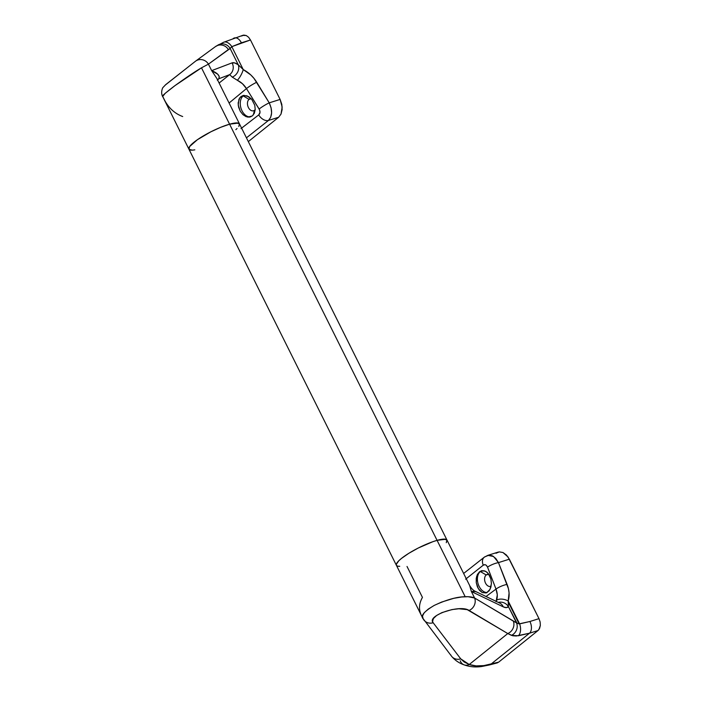 <?xml version="1.0" encoding="UTF-8"?>
<svg xmlns="http://www.w3.org/2000/svg" width="702" height="702" viewBox="0 0 702 702"><rect width="100%" height="100%" fill="white"/><g stroke="black" fill="none" stroke-linecap="round" stroke-linejoin="round"><path stroke-width="1.05" d="M437.083 540.356L229.589 124.184A28.264 5.73 153.5 0 0 201.772 136.864A28.264 5.73 153.5 0 0 188.908 149.149A28.264 5.73 -26.5 0 1 201.772 136.864A28.264 5.73 -26.5 0 1 229.589 124.184L236.17 122.929L239.4 123.754L238.803 126.518L239.4 123.754L238.241 123.087L229.589 124.184L437.083 540.356L443.664 539.101L446.893 539.926L446.296 542.69L446.893 539.926L445.744 539.25L437.083 540.356A28.264 5.73 -26.5 0 1 446.998 540.092A28.264 5.73 153.5 0 0 437.083 540.356A28.264 5.73 153.5 0 0 409.266 553.036A28.264 5.73 153.5 0 0 396.402 565.321A28.264 5.73 -26.5 0 1 409.266 553.036A28.264 5.73 -26.5 0 1 437.083 540.356L465.189 596.718L437.083 540.356L432.836 541.707L437.083 540.356M399.429 566.321A28.264 5.73 -26.5 0 1 396.402 565.321L188.908 149.149A28.264 5.73 -26.5 0 0 194.823 149.833M237.065 128.51L235.854 129.633L237.065 128.51M192.251 150.14L189.013 149.324L189.619 146.551L197.35 139.742L210.767 131.853L220.674 127.316L229.589 124.184L201.492 67.822L175.061 85.565L165.251 93.287L162.724 96.428C161.241 96.534 165.356 92.91 175.061 85.565C186.249 77.492 195.059 71.578 201.492 67.822L229.589 124.184A28.264 5.73 -26.5 0 1 239.505 123.921A28.264 5.73 153.5 0 0 229.589 124.184L220.674 127.316L210.767 131.853L197.35 139.742L189.619 146.551L189.013 149.324L192.251 150.14M399.745 566.312L397.665 566.163L396.507 565.487L396.323 564.329L398.841 560.731L401.456 558.432L408.88 553.273L418.26 548.016L432.836 541.707L418.26 548.016L408.88 553.273L401.456 558.432L398.841 560.731L396.323 564.329L396.507 565.487L397.665 566.163L399.745 566.312M486.205 574.964L488.39 574.35L486.205 574.964A6.221 4.151 -105.8 0 0 485.345 582.721A6.221 4.151 -105.8 0 0 491.11 586.214A6.221 4.151 74.2 0 1 490.619 586.398A6.221 4.151 74.2 0 1 485.205 582.362A6.221 4.151 74.2 0 1 486.205 574.964L480.343 571.542L486.205 574.964A6.221 4.151 74.2 0 1 487.232 574.438A6.221 4.151 74.2 0 1 488.969 574.482A6.221 4.151 -105.8 0 0 486.205 574.964M487.179 592.514A11.311 7.555 74.2 0 1 478.211 584.143A11.311 7.555 74.2 0 1 480.343 571.542A11.311 7.555 -105.8 0 0 478.211 584.143A11.311 7.555 -105.8 0 0 487.179 592.514M479.536 571.77L483.871 570.673L486.828 572.086L489.285 574.991L490.882 578.931L491.409 583.327L490.786 587.495L489.118 590.821L486.082 592.971L482.256 592.558L479.51 590.356L477.404 586.872L476.254 582.634L476.237 578.281L477.386 574.464L479.536 571.77L481.467 570.779L485.38 571.174L488.144 573.367L490.882 578.931L491.4 583.634L490.075 589.303L486.644 592.778L482.256 592.558L478.352 588.741L476.254 582.634L476.676 576.263L479.536 571.77M517.041 623.236L508.406 606.607L508.283 602.14L519.12 623.867L517.041 623.236M489.197 665.013A9.047 6.353 -104.7 0 0 490.952 664.171L483.845 665.601C478.395 666.356 473.534 665.996 469.243 664.504L476.114 665.891L483.845 665.601L498.648 662.153L538.004 630.545L498.648 662.153L496.463 663.057L497.613 662.767L490.952 664.171L529.501 633.213L516.277 635.994L512.785 635.775L507.774 633.555L469.243 664.504L460.74 658.862L433.16 622.735L432.581 621.481L433.362 618.576L436.6 615.496L441.865 612.635L451.974 609.582L458.88 608.766L467.207 609.643L507.774 633.555L469.243 664.504L464.189 661.986L460.74 658.862L433.16 622.735A9.047 8.257 142.6 0 1 423.964 620.103A9.047 8.257 142.6 0 1 423.148 618.769L422.472 616.058L424.236 612.723L428.281 609.064L434.248 605.405L441.611 602.07L453.79 598.323L461.626 596.981L468.076 596.709L474.605 598.007L471.367 591.514L469.673 585.573M422.744 618.155L396.402 565.321M497.077 662.951L489.294 664.987A9.047 6.353 75.3 0 0 490.952 664.171L529.501 633.213L538.004 630.545L539.592 628.422L540.338 625.412L540.128 621.981L538.987 618.646L508.046 556.993L502.983 552.527L499.297 551.886L496.007 553.255M466.242 578.694L483.248 565.189C484.968 564.136 486.407 564.785 487.548 567.155L496.007 589.092L486.038 596.489L496.007 589.092L487.548 567.155L486.205 565.233L485.003 564.689L483.248 565.189L465.637 579.185M424.017 620.164A9.047 8.257 -37.4 0 0 433.16 622.735C426.298 615.672 460.196 604.08 469.068 610.459L507.774 633.555L511.433 635.345L518.348 635.775A9.047 5.212 -98.9 0 0 519.612 623.894L508.178 600.973L509.073 592.979L508.432 588.697L498.455 562.609L509.345 559.196L538.987 618.646L529.913 621.498L519.12 623.867L508.178 600.973L519.612 623.894L518.883 623.841M420.814 614.074C418.655 608.634 419.199 603.079 422.446 597.411L407.02 566.461M516.716 623.034L516.514 622.876A9.047 8.012 117.1 0 1 511.433 635.345A9.047 8.012 -62.9 0 0 516.514 622.876L513.311 621.094A9.047 7.81 120.8 0 1 507.774 633.555A9.047 7.81 -59.2 0 0 513.311 621.094L474.605 598.007A9.047 7.81 120.8 0 1 469.068 610.459A9.047 7.81 -59.2 0 0 474.605 598.007L471.367 591.514L503.264 606.853L506.309 607.625L508.406 606.607L516.514 622.876L474.605 598.007C472.455 596.998 469.313 596.568 465.189 596.718C456.932 596.805 446.621 599.701 434.248 605.405C423.955 611.591 420.261 616.049 423.148 618.769M496.182 601.368L496.577 600.254A9.047 5.221 17.4 0 1 508.178 600.973A9.047 5.221 -162.6 0 0 496.577 600.254C497.709 596.753 497.516 593.032 496.007 589.092A9.047 2.396 -21.6 0 1 507.09 584.406A9.047 2.396 158.4 0 0 496.007 589.092L497.288 594.848L496.051 601.719M484.222 557.239A9.047 6.107 52.6 0 0 483.248 565.189A9.047 6.107 -127.4 0 1 484.222 557.239A9.047 6.107 -127.4 0 1 485.828 556.449L488.961 555.124L492.453 555.835L495.787 558.467L498.455 562.609L509.345 559.196L506.511 555.098L502.983 552.527L499.297 551.886L497.569 552.325M483.845 665.601A9.047 6.169 82 0 1 481.651 666.514A9.047 6.169 -98 0 0 483.845 665.601M489.294 664.987L481.747 666.505C475.526 667.418 469.629 666.865 464.057 664.847A9.047 7.318 -69.4 0 0 469.243 664.504A9.047 7.318 110.6 0 1 464.048 664.838A9.047 7.318 110.6 0 1 460.214 660.731M464.057 664.847C459.029 663.1 454.852 660.231 451.553 656.23A9.047 8.257 -37.4 0 0 460.74 658.862A9.047 8.257 142.6 0 1 451.597 656.291A9.047 8.257 142.6 0 1 450.737 654.887M519.612 623.894A9.047 5.212 81.1 0 1 518.348 635.775L529.501 633.213A9.047 5.484 -107.4 0 0 529.913 621.498L519.612 623.894M538.987 618.646L529.913 621.498A9.047 5.484 72.6 0 1 529.501 633.213L538.004 630.545L538.89 629.615L540.338 625.412L540.128 621.981L538.987 618.646M499.622 603.027A9.047 8.073 115.7 0 1 503.264 606.853C505.615 607.967 507.327 607.879 508.406 606.607A9.047 8.652 -140.4 0 0 498.315 602.395A9.047 8.652 39.6 0 1 508.406 606.607L508.178 600.973C509.731 595.84 509.371 590.321 507.09 584.406L498.455 562.609A9.047 2.396 158.4 0 0 487.548 567.155A9.047 2.396 -21.6 0 1 498.455 562.609L493.585 556.502L487.829 555.361M503.264 606.853A9.047 8.073 -64.3 0 0 499.64 603.036L475.719 591.532L471.367 591.514L503.264 606.853M476.184 591.856L474.815 591.286L471.367 591.514L469.691 585.6L216.813 78.413L211.671 70.639L232.046 62.882L234.749 62.943L238.259 64.777L230.142 48.499L208.433 64.145L211.671 70.639L208.433 64.145L201.492 67.822L208.433 64.145A9.047 8.696 -126.2 0 0 195.577 61.162M481.844 570.682A11.311 7.555 -105.8 0 0 480.343 571.542A11.311 7.555 74.2 0 1 481.844 570.682M243.208 95.92A11.311 7.555 -105.8 0 0 241.251 109.038A11.311 7.555 -105.8 0 0 250.772 116.813A11.311 7.555 74.2 0 1 241.251 109.038A11.311 7.555 74.2 0 1 243.208 95.92L249.07 99.351A6.221 4.151 -105.8 0 0 248.403 107.511A6.221 4.151 -105.8 0 0 254.51 110.249L253.282 114.996L254.51 110.249A6.221 4.151 74.2 0 1 253.483 110.784A6.221 4.151 74.2 0 1 248.06 106.739A6.221 4.151 74.2 0 1 249.07 99.351L251.211 98.745L249.07 99.351A6.221 4.151 74.2 0 1 250.096 98.815A6.221 4.151 74.2 0 1 251.193 98.728A6.221 4.151 -105.8 0 0 249.07 99.351L243.208 95.92A11.311 7.555 74.2 0 1 244.042 95.367A11.311 7.555 -105.8 0 0 243.208 95.92L240.944 96.56L243.208 95.92M238.952 99.21L240.944 96.56L243.805 95.384L248.78 96.7L251.807 99.43L254.773 105.291L255.221 109.53L254.343 113.276L252.281 115.962L249.377 117.146L246.086 116.664L242.901 114.601L240.277 111.267L238.61 107.178L238.145 102.94L239.812 97.727L242.883 95.569L247.113 95.858L251.807 99.43L254.773 105.291L255.221 109.53L254.343 113.276L252.281 115.962L247.753 117.12L242.901 114.601L240.277 111.267L238.215 105.028L238.952 99.21M241.585 36.013L243.769 35.1L246.235 35.53L248.587 37.241L250.474 39.979L280.116 99.43L282.16 107.037L281.019 114.084L278.633 117.269L248.324 141.611L278.633 117.269L268.454 120.463L246.437 137.838L268.454 120.463L278.633 117.269L281.019 114.084L282.134 109.582L281.818 104.431L280.116 99.43L250.474 39.979L231.809 46.665L243.243 69.586L250.781 74.93L254.01 78.405L269.226 102.843L280.116 99.43L269.226 102.843L271.095 107.81L271.604 112.89L270.674 117.331L268.454 120.463A9.047 6.107 -127.4 0 1 258.74 114.9L260.003 112.364L259.547 109.819L246.463 88.584L229.08 103.027L246.463 88.584L259.135 109.029C260.407 111.504 260.275 113.461 258.74 114.9L241.602 128.124M240.988 128.615L258.74 114.9A9.047 6.107 52.6 0 0 268.454 120.463C272.367 116.225 272.622 110.354 269.226 102.843A9.047 1.246 148.7 0 0 259.135 109.029A9.047 1.246 -31.3 0 1 269.226 102.843L256.73 82.257A9.047 1.255 148.8 0 0 246.463 88.584A9.047 1.255 -31.2 0 1 256.73 82.257C253.299 76.711 248.798 72.49 243.243 69.586L238.259 64.777L230.142 48.499L231.809 46.665L243.243 69.586A9.047 2.685 117.1 0 1 237.32 80.256L242.453 83.731L246.463 88.584C244.164 84.889 241.119 82.116 237.32 80.256A9.047 2.685 -62.9 0 0 243.243 69.586L238.259 64.777A9.047 7.511 124.9 0 1 232.248 77.115L237.32 80.256L232.248 77.115A9.047 7.511 -55.1 0 0 238.259 64.777C235.635 62.961 233.573 62.329 232.046 62.882A9.047 8.687 69.2 0 1 229.651 74.64L219.112 83.029L229.651 74.64L232.248 77.115L229.651 74.64A9.047 8.687 -110.8 0 0 232.046 62.882L211.671 70.639L217.708 74.219L219.226 76.439L218.831 78.756L229.651 74.64L218.831 78.756L217.374 80.265M182.695 116.541C175.237 113.777 169.357 108.634 165.067 101.123L162.724 96.428M195.305 61.372L165.137 85.17L195.305 61.372A9.047 8.696 53.8 0 1 208.433 64.145L228.352 49.561A9.047 8.696 -126.2 0 0 215.47 46.595L195.551 61.188L165.812 84.538L163.048 87.434C162.846 87.145 160.372 92.357 162.583 96.341L188.908 149.149M217.594 79.73L218.831 78.756A18.094 12.39 -128.4 0 0 217.804 79.466M220.963 43.682L222.709 42.813A9.047 5.669 63.6 0 1 223.49 42.313A9.047 5.669 63.6 0 1 231.809 46.665A9.047 5.669 -116.4 0 0 223.49 42.313M215.216 46.78A9.047 8.696 53.8 0 1 228.352 49.561L230.142 48.499A9.047 8.696 -114.8 0 0 218.945 44.568A9.047 8.696 65.2 0 1 230.142 48.499L230.203 48.385M217.348 45.49A9.047 8.696 65.2 0 1 218.945 44.568M231.809 46.665L241.4 42.822A9.047 5.484 -107.4 0 0 234.407 37.952M233.082 38.68A9.047 5.484 72.6 0 1 234.319 37.978A9.047 5.484 72.6 0 1 241.4 42.822L250.474 39.979L248.587 37.241L246.235 35.53L242.62 35.39M216.813 78.413L211.671 70.639C217.76 73.157 220.156 75.86 218.831 78.756M255.23 109.451A6.221 4.151 74.2 0 1 254.51 110.249A6.221 4.151 -105.8 0 0 255.23 109.451M498.095 552.132L487.811 555.361L484.283 557.195L463.636 573.455M422.736 618.129L451.553 656.23M475.719 591.532C473.587 590.742 471.577 588.759 469.691 585.6M482.204 570.568L481.467 570.779M215.47 46.595L223.429 42.348L242.971 35.267"/></g></svg>
